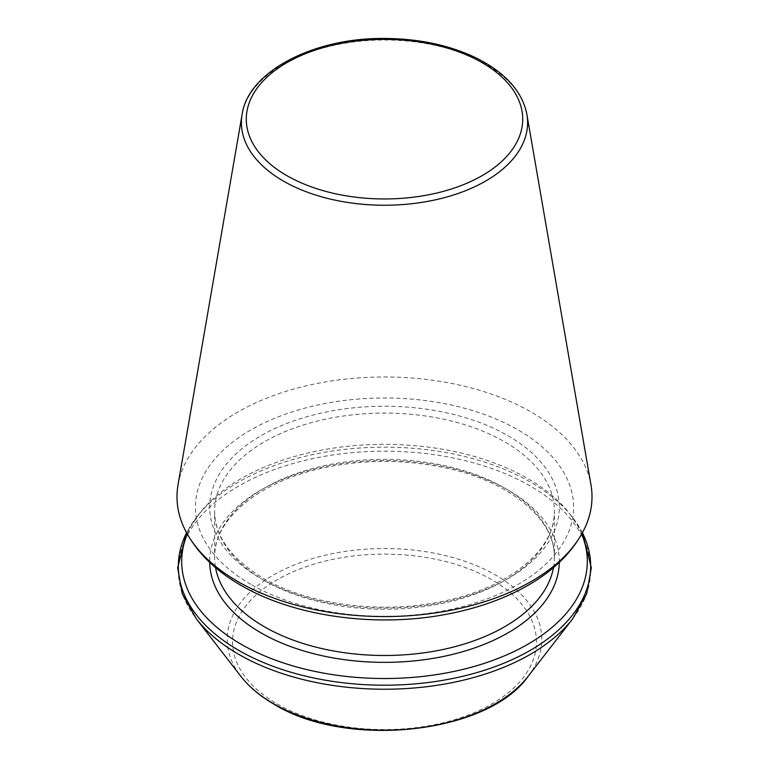 <?xml version="1.0" encoding="UTF-8"?>
<svg xmlns="http://www.w3.org/2000/svg" width="769" height="769" viewBox="0 0 769 769"><rect width="100%" height="100%" fill="white"/><g stroke="black" fill="none" stroke-linecap="round" stroke-linejoin="round"><path stroke-width="0.58" stroke-dasharray="3.85 2.88" d="M178.023 484.874A207.495 119.801 180 0 1 384.5 376.983A207.495 119.801 180 0 1 590.976 484.874M581.7 534.099A202.805 117.09 0 0 0 569.637 513.634A202.805 117.09 0 0 0 384.5 444.347A202.805 117.09 0 0 0 199.363 513.634A202.805 117.09 0 0 0 187.3 534.099M526.89 114.408A143.092 82.619 0 0 0 384.5 39.998A143.092 82.619 0 0 0 242.11 114.408M250.8 584.344A189.087 109.169 180 0 1 250.8 429.958A189.087 109.169 180 0 1 518.2 429.958A189.087 109.169 180 0 1 518.2 584.344A189.087 109.169 180 0 1 250.8 584.344M582.402 532.821A206.159 119.022 0 0 0 572.703 517.585A206.159 119.022 0 0 0 384.5 447.154A206.159 119.022 0 0 0 196.297 517.585A206.159 119.022 0 0 0 186.598 532.821M572.703 618.795A206.159 119.022 0 0 0 384.5 451.172A206.159 119.022 0 0 0 196.297 618.795M528.072 676.403A157.28 90.8 0 0 0 384.5 548.528A157.28 90.8 0 0 0 240.928 676.403M277.061 703.875A151.945 87.724 0 0 0 531.273 664.551A151.945 87.724 0 0 0 345.175 557.112A151.945 87.724 0 0 0 277.061 703.875M559.303 562.379A174.813 100.931 0 0 0 384.5 460.506A174.813 100.931 0 0 0 209.697 562.379M553.469 567.589A169.891 98.086 0 0 0 554.391 557.41A169.891 98.086 0 0 0 384.5 459.324A169.891 98.086 0 0 0 214.609 557.41A169.891 98.086 0 0 0 215.531 567.589M264.373 580.528A169.891 98.086 0 0 0 449.509 601.791A169.891 98.086 0 0 0 554.391 511.174A169.891 98.086 0 0 0 384.5 413.088A169.891 98.086 0 0 0 214.609 511.174A169.891 98.086 0 0 0 264.373 580.528M260.893 578.519A174.813 100.931 0 0 0 553.353 533.273A174.813 100.931 0 0 0 339.254 409.666A174.813 100.931 0 0 0 260.893 578.519M199.363 513.634L186.569 532.773M569.637 513.634L582.431 532.773M554.391 557.41C555.727 521.276 512.981 482.903 448.692 468.59C406.32 459.112 363.881 459.035 321.394 468.34C256.548 482.48 213.244 521.065 214.609 557.41L214.609 511.174C214.82 536.349 231.065 558.717 263.354 578.278C309.811 605.847 386.624 614.998 448.692 599.993C512.981 585.68 555.727 547.307 554.391 511.174L554.391 557.41"/><path stroke-width="1.15" d="M237.775 581.489A207.495 119.801 180 0 1 184.637 528.976A207.495 119.801 180 0 1 178.023 484.874L242.11 114.408A143.092 82.619 0 0 0 283.319 181.032A143.092 82.619 0 0 0 445.77 197.277A143.092 82.619 0 0 0 526.89 114.408L590.976 484.874A207.495 119.801 180 0 1 584.363 528.976A207.495 119.801 180 0 1 237.775 581.489M187.3 534.099A202.805 117.09 0 0 0 241.091 644.23A202.805 117.09 0 0 0 483.595 663.589A202.805 117.09 0 0 0 581.7 534.099M286.76 175.582A138.218 79.803 0 0 0 518.008 139.804A138.218 79.803 0 0 0 348.722 42.074A138.218 79.803 0 0 0 286.76 175.582M186.598 532.821A206.159 119.022 0 0 0 238.717 650.343A206.159 119.022 0 0 0 489.555 668.588A206.159 119.022 0 0 0 582.402 532.821M186.569 532.773L177.677 567.762L182.33 593.947L196.297 618.795A206.159 119.022 0 0 0 238.717 654.361A206.159 119.022 0 0 0 572.703 618.795L586.67 593.947L591.323 567.762L582.431 532.773M196.297 618.795L240.928 676.403A157.28 90.8 0 0 0 273.293 703.539A157.28 90.8 0 0 0 528.072 676.403L572.703 618.795M209.697 562.379A174.813 100.931 0 0 0 260.893 632.8A174.813 100.931 0 0 0 450.644 654.852A174.813 100.931 0 0 0 559.303 562.379M215.531 567.589A169.891 98.086 0 0 0 264.373 626.764A169.891 98.086 0 0 0 441.271 649.853A169.891 98.086 0 0 0 553.469 567.589M584.363 528.976C573.184 551.325 554.526 570.04 528.39 585.122C504.762 598.705 477.501 608.414 446.606 614.248C376.041 627.84 294.431 616.69 240.947 585.324C214.638 570.204 195.864 551.421 184.637 528.976M526.89 114.408C522.439 91.895 506.031 73.324 477.645 58.675C450.634 45.371 419.48 38.623 384.192 38.45C313.127 37.71 247.993 71.94 242.11 114.408M528.072 676.403C487.709 734.116 346.223 749.044 273.975 704.183C260.133 696.176 249.118 686.919 240.928 676.403"/></g></svg>
